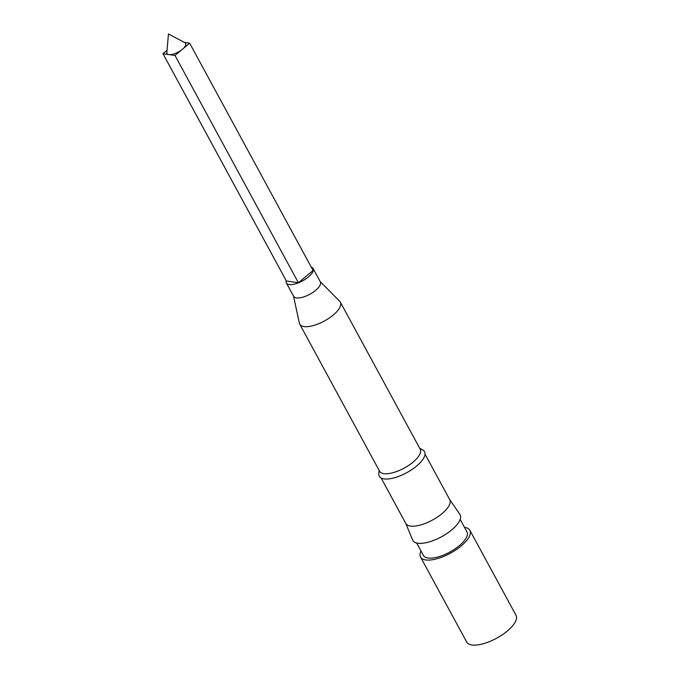 <?xml version="1.0" encoding="UTF-8"?>
<svg xmlns="http://www.w3.org/2000/svg" width="679" height="679" viewBox="0 0 679 679"><rect width="100%" height="100%" fill="white"/><g stroke="black" fill="none" stroke-linecap="round" stroke-linejoin="round"><path stroke-width="1.02" d="M168.978 54.583A10.558 4.091 151.5 0 1 166.847 52.444L168.451 33.95L184.832 42.675A10.558 4.091 151.5 0 1 182.328 49.329A10.558 4.091 151.5 0 1 168.978 54.583L174.987 55.457L189.67 43.193L313.078 270.48L298.395 282.744L286.377 280.996L162.977 53.709L168.978 54.583M464.512 527.362A28.051 10.872 151.5 0 1 469.86 530.282A28.051 10.872 151.5 0 1 461.151 545.992A28.051 10.872 151.5 0 1 420.547 557.052A28.051 10.872 151.5 0 1 421.005 550.983M469.86 530.282L516.023 615.31A28.051 10.872 151.5 0 1 507.323 631.02A28.051 10.872 151.5 0 1 466.719 642.088L420.547 557.052M460.192 519.393L466.957 531.852A24.758 9.591 151.5 0 1 459.276 545.712A24.758 9.591 151.5 0 1 423.45 555.481L416.685 543.022M425.029 454.158L449.736 499.659A24.979 9.676 151.5 0 1 441.987 513.647A24.979 9.676 151.5 0 1 405.83 523.501L381.123 477.991M449.642 499.489L459.912 514.427A26.897 10.423 151.5 0 1 451.79 529.849A26.897 10.423 151.5 0 1 412.671 540.077L405.736 523.322M320.174 281.573L339.755 301.332A23.103 8.954 151.5 0 1 340.357 302.147L420.208 449.218A23.103 8.954 151.5 0 1 413.044 462.153A23.103 8.954 151.5 0 1 379.603 471.26L299.753 324.197A23.103 8.954 151.5 0 1 299.397 323.246L293.489 296.061M419.681 448.25L422.72 449.905A25.743 9.973 151.5 0 1 416.558 466.083A25.743 9.973 151.5 0 1 391.63 478.449A25.743 9.973 151.5 0 1 378.814 473.747L379.077 470.301M340.357 302.147A23.103 8.954 151.5 0 1 333.194 315.081A23.103 8.954 151.5 0 1 299.753 324.197M311.262 267.144A15.184 5.882 151.5 0 1 313.07 268.494L320.327 281.861A15.184 5.882 151.5 0 1 315.616 290.366A15.184 5.882 151.5 0 1 293.642 296.35L286.385 282.982A15.184 5.882 151.5 0 1 286.241 280.733M313.07 268.494A15.184 5.882 151.5 0 1 308.359 276.99A15.184 5.882 151.5 0 1 286.385 282.982M167.026 50.322L162.977 53.709M174.987 55.457L298.395 282.744M189.67 43.193L184.349 42.421"/></g></svg>
